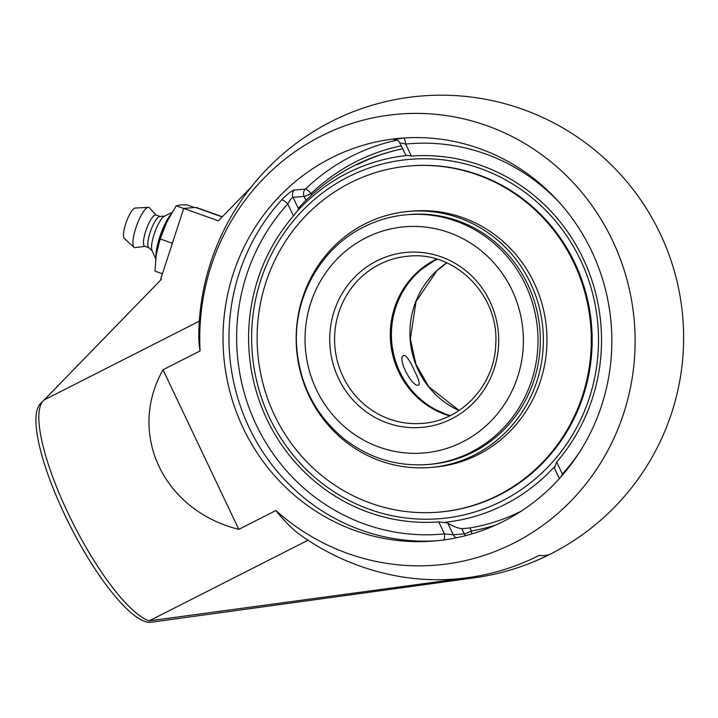 <?xml version="1.0" encoding="UTF-8"?>
<svg xmlns="http://www.w3.org/2000/svg" width="718" height="718" viewBox="0 0 718 718"><rect width="100%" height="100%" fill="white"/><g stroke="black" fill="none" stroke-linecap="round" stroke-linejoin="round"><path stroke-width="1.08" d="M474.203 577.828L151.157 622.237A122.922 31.359 -116.9 0 1 70.22 525.998A122.922 31.359 -116.9 0 1 40.28 403.875L43.26 400.788A124.331 31.709 63.1 0 0 68.964 515.066A124.331 31.709 63.1 0 0 149.182 620.864L467.831 577.676A241.724 232.479 -94.7 0 0 539.263 555.328A242.442 61.838 63.1 0 0 549.45 554.484A241.724 232.479 85.3 0 1 528.295 563.899A242.442 242.442 0 0 1 474.203 577.828A230.002 58.67 -116.9 0 1 467.831 577.676M443.796 539.963A6.22 1.705 84.2 0 0 444.451 533.887L453.282 534.775A6.22 5.977 -94.7 0 0 456.424 537.809M397.207 140.073A202.09 194.354 -94.7 0 0 305.374 189.121A6.22 1.346 -133.8 0 1 311.145 193.555A6.22 0.619 -25.4 0 1 304.091 196.418A6.22 5.977 85.3 0 1 305.374 189.121L294.344 190.037C291.508 190.782 287.299 194.031 281.725 199.792A202.09 194.354 -94.7 0 0 247.773 424.652A202.09 194.354 -94.7 0 0 437.127 540.744M294.344 190.037A6.22 5.977 -94.7 0 0 293.061 197.333C291.688 197.773 289.928 199.981 287.774 203.939A6.22 1.265 42.3 0 0 281.725 199.792M465.614 535.664A6.22 5.977 85.3 0 1 464.313 533.851L453.282 534.775L447.682 522.973L438.761 521.905A183.44 176.422 85.3 0 1 266.916 419.285A183.44 176.422 85.3 0 1 293.465 215.921L298.661 209.126L293.061 197.333L304.091 196.418L305.958 200.349M561.135 476.644L562.365 474.024A6.22 1.265 -137.7 0 1 562.921 474.589M403.678 138A202.09 194.354 -94.7 0 0 403.372 138.027A6.22 1.705 -95.8 0 1 405.688 144.076L400.249 142.909M403.372 138.027L394.658 139.436M393.877 139.498A6.22 5.977 -94.7 0 1 394.344 139.436L394.37 139.436A6.22 5.977 -94.7 0 0 394.353 139.436C395.86 139.48 397.386 140.109 398.912 141.32L405.832 155.16L411.378 156.057A183.44 176.422 85.3 0 1 583.222 258.677A183.44 176.422 85.3 0 1 556.674 462.042L554.377 467.983L559.412 478.583M495.797 525.029A195.87 188.376 85.3 0 1 471.376 530.988L469.922 527.927L461.871 528.708L464.313 533.851A6.22 0.619 154.6 0 0 471.376 530.988A6.22 1.696 -99.7 0 1 471.645 533.995M402.807 148.788A192.612 185.244 -94.7 0 0 402.735 148.805A192.612 185.244 -94.7 0 0 357.295 164.664M301.623 204.765A182.408 46.526 63.1 0 0 298.661 209.126M447.682 522.973A182.408 46.526 63.1 0 0 461.871 528.708M591.668 251.147A202.09 194.354 85.3 0 1 445.905 539.658A202.09 194.354 85.3 0 1 434.157 541.013A202.09 194.354 85.3 0 1 223.738 355.706A202.09 194.354 85.3 0 1 400.698 138.224A202.09 194.354 85.3 0 1 591.668 251.147M199.308 321.17L44.265 399.89L161.523 279.203L160.76 278.934L183.727 208.426L195.601 207.439A37.3 9.361 109.7 0 1 196.687 207.574L222.32 216.746M250.959 187.335L218.353 220.821L183.727 208.426M44.265 399.89A124.331 31.709 63.1 0 0 43.26 400.788M469.922 527.927A192.612 185.244 -94.7 0 0 521.196 511.153M149.182 620.864L308.004 540.223M531.482 562.643A242.442 242.442 0 0 0 661.996 237.514A242.442 242.442 0 0 0 198.76 335.629A124.331 31.709 63.1 0 0 200.089 350.923L163.013 369.752C126.915 433.825 163.345 510.534 238.798 529.363L275.883 510.534A124.331 31.709 63.1 0 0 299.765 534.56A242.442 242.442 0 0 0 392.611 575.172A241.724 232.479 -94.7 0 0 539.263 555.328L539.263 555.328A242.442 61.838 63.1 0 0 549.45 554.484L549.45 554.484M275.883 510.534A226.287 217.626 -94.7 0 0 562.356 509.385A226.287 217.626 -94.7 0 0 597.825 214.197A226.287 217.626 -94.7 0 0 320.856 136.232A226.287 217.626 -94.7 0 0 200.089 350.923M163.013 369.752L238.798 529.363M171.01 214.152L170.785 214.431A27.239 6.839 109.7 0 0 155.887 256.093L155.878 257.062M172.078 212.348L164.234 216.315A18.758 4.712 109.7 0 0 154.828 232.219A18.758 4.712 109.7 0 0 152.019 250.474L155.671 258.749M164.673 216.1L159.737 216.468A16.577 4.164 109.7 0 0 159.737 216.468A16.577 4.164 109.7 0 0 159.728 216.468A16.577 4.164 109.7 0 0 150.69 230.756A16.577 4.164 109.7 0 0 148.635 247.504L152.216 250.923M159.988 216.45L155.887 214.987A16.577 4.164 109.7 0 0 155.402 214.924A16.577 4.164 109.7 0 0 146.077 230.083A16.577 4.164 109.7 0 0 144.722 246.211L148.814 247.674M156.138 215.077L149.443 207.843A21.316 5.349 109.7 0 0 148.276 207.358A21.316 5.349 109.7 0 0 148.231 207.358A21.316 5.349 109.7 0 0 136.599 225.793A21.316 5.349 109.7 0 0 133.997 247.279A21.316 5.349 109.7 0 0 135.101 247.656A21.316 5.349 109.7 0 0 135.199 247.647A21.316 5.349 109.7 0 0 135.298 247.629M135.217 208.067A16.209 4.066 109.7 0 0 135.181 208.067A16.209 4.066 109.7 0 0 126.296 222.086A16.209 4.066 109.7 0 0 124.322 238.43L133.997 247.279M162.439 273.782L154.953 271.108L156.246 254.549L160.15 238.914L166.881 221.907L176.224 205.824L180.362 204.899L187.111 204.917L194.443 207.538M172.894 241.661L171.925 243.133L160.15 238.914M183.7 208.498L176.224 205.824M171.925 243.133L171.907 244.712M164.772 226.493A34.545 8.67 109.7 0 0 164.754 226.547A34.545 8.67 109.7 0 0 158.902 242.89L158.714 243.546M135.181 208.067A16.209 4.066 109.7 0 0 135.146 208.067L148.276 207.358M437.172 259.243A83.88 80.676 -94.7 0 0 391.705 341.75A83.88 80.676 -94.7 0 0 450.159 415.632M414.349 370.587C418.504 378.772 419.976 383.609 418.774 385.09L418.352 385.207C411.908 387.307 396.74 357.77 403.687 355.383C406.352 355.419 409.906 360.481 414.349 370.587M445.474 522.246A184.382 177.328 -94.7 0 0 504.583 504.637A184.382 177.328 -94.7 0 0 554.206 467.041M406.307 155.573A184.382 177.328 -94.7 0 0 347.198 173.191A184.382 177.328 -94.7 0 0 297.584 210.778M269.636 417.903A180.281 173.388 85.3 0 1 436.149 159.19A180.281 173.388 85.3 0 1 569.419 439.856A180.281 173.388 85.3 0 1 269.636 417.903M527.82 284.561A125.336 120.534 -94.7 0 0 409.395 214.52L407.061 214.709A125.336 120.534 -94.7 0 1 525.495 284.75A125.336 120.534 -94.7 0 1 427.811 464.519L430.145 464.322A125.336 120.534 -94.7 0 0 527.82 284.561M308.982 395.672A128.495 123.577 -94.7 0 0 430.405 467.472A128.495 123.577 -94.7 0 0 530.548 283.179A128.495 123.577 -94.7 0 0 409.125 211.37A128.495 123.577 -94.7 0 0 308.982 395.672M438.581 512.149L439.443 512.078A173.693 167.043 -94.7 0 0 574.813 262.95A173.693 167.043 -94.7 0 0 410.687 165.885L409.825 165.957A173.693 167.043 -94.7 0 0 274.455 415.085A173.693 167.043 -94.7 0 0 438.581 512.149A173.693 167.043 -94.7 0 0 573.951 263.021A173.693 167.043 -94.7 0 0 409.825 165.957M430.405 467.472L433.995 467.176A128.495 123.577 -94.7 0 0 534.138 282.874A128.495 123.577 -94.7 0 0 412.724 211.074L409.125 211.37M438.761 521.905L444.451 533.887A195.87 188.376 85.3 0 1 256.191 424.724A195.87 188.376 85.3 0 1 287.774 203.939L293.465 215.921M311.765 194.856L311.145 193.555A195.87 188.376 85.3 0 1 401.371 145.763M411.378 156.057L405.688 144.076A195.87 188.376 85.3 0 1 559.726 202.907M580.332 450.976A195.87 188.376 85.3 0 1 562.365 474.024L556.674 462.042M222.14 216.935L195.601 207.439M446.775 262.833A83.88 80.676 -94.7 0 0 410.202 340.215A83.88 80.676 -94.7 0 0 459.044 410.508M436.607 259.072A83.88 80.676 -94.7 0 0 435.207 259.772A83.88 80.676 -94.7 0 0 398.678 371.888A83.88 80.676 -94.7 0 0 449.63 415.893M422.229 423.387A83.88 80.676 85.3 0 1 342.962 376.51A83.88 80.676 85.3 0 1 379.481 264.395A83.88 80.676 85.3 0 1 408.336 256.2C454.979 250.779 499.396 295.403 495.743 344.29C494.711 385.117 461.252 421.008 422.229 423.387M376.717 260.939A87.829 84.473 -94.7 0 0 338.483 378.332A87.829 84.473 -94.7 0 0 451.694 418.827A87.829 84.473 -94.7 0 0 489.927 301.434A87.829 84.473 -94.7 0 0 376.717 260.939M365.767 237.873A113.489 109.145 85.3 0 1 512.051 290.207A113.489 109.145 85.3 0 1 462.643 441.893A113.489 109.145 85.3 0 1 316.36 389.56A113.489 109.145 85.3 0 1 365.767 237.873M144.973 246.301L135.199 247.647M446.829 262.86L436.885 270.722L415.991 301.623L410.355 339.084L415.955 364.304L428.646 386.589L459.098 410.472M449.656 415.875L430.459 407.339L414.421 394.442L401.927 377.812L392.899 355.096L390.547 330.666L394.379 308.785L403.606 288.771L417.58 272.032L436.634 259.081M427.811 464.519C396.623 466.691 368.54 457.994 343.581 438.429C315.184 414.708 299.541 384.085 296.651 346.579C293.15 297.494 320.686 248.195 363.64 227.05C377.354 220.121 391.822 216.01 407.061 214.709M402.744 148.805A192.711 192.711 0 0 0 298.284 208.355"/></g></svg>

